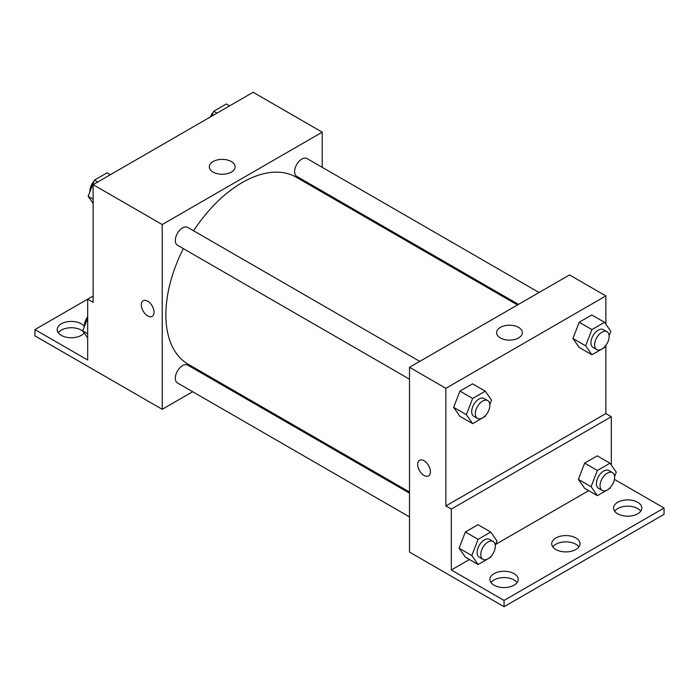 <?xml version="1.0" encoding="UTF-8"?>
<svg xmlns="http://www.w3.org/2000/svg" width="699" height="699" viewBox="0 0 699 699"><rect width="100%" height="100%" fill="white"/><g stroke="black" fill="none" stroke-linecap="round" stroke-linejoin="round"><path stroke-width="1.05" d="M93.133 296L87.681 299.146L87.681 360.029L34.95 329.587L87.681 299.146L93.133 302.3L93.133 184.658L253.134 92.277L322.23 132.172L322.23 167.323M143.181 300.736A9 5.199 -120 0 0 141.801 307.944A9 5.199 -120 0 0 147.681 315.869A9 5.199 60 0 1 141.801 307.944A9 5.199 60 0 1 143.181 300.736A9 5.199 60 0 1 152.181 305.926A9 5.199 60 0 1 152.181 316.324A9 5.199 60 0 1 147.681 315.878A9 5.199 -120 0 0 152.181 316.324M34.95 329.587L34.95 335.887L162.22 409.299L162.22 224.545L93.133 184.658M419.784 361.374L187.734 227.393A10.284 5.942 120 0 0 179.809 230.154A10.284 5.942 120 0 0 175.318 240.5A10.284 5.942 120 0 0 177.45 245.209L409.5 379.19M409.5 493.162L187.734 365.123A10.284 5.942 120 0 0 179.809 367.875A10.284 5.942 120 0 0 175.318 378.229A10.284 5.942 120 0 0 177.45 382.938L409.5 516.911M214.235 379.277L213.239 379.854M192.671 391.728L162.22 409.299M322.23 191.072L322.23 192.225M162.22 224.545L322.23 132.172M539.06 292.514L307.01 158.533A10.284 5.942 120 0 0 299.076 161.294A10.284 5.942 120 0 0 294.594 171.639A10.284 5.942 120 0 0 296.717 176.349L518.492 304.388M517.496 304.956L296.227 177.205A107.995 62.351 120 0 0 193.614 230.792M183.33 248.608A107.995 62.351 120 0 0 165.864 314.821A107.995 62.351 120 0 0 188.232 364.266L409.5 492.017M231.343 161.548A12.897 7.444 180 0 1 235.126 166.808A12.897 7.444 180 0 1 222.23 174.261A12.897 7.444 180 0 1 209.324 166.808A12.897 7.444 180 0 1 217.293 159.931A12.897 7.444 180 0 1 231.343 161.548M58.27 332.741A14.146 8.161 180 0 1 81.311 330.111A14.146 8.161 180 0 1 82.954 331.247M84.177 332.986A14.146 8.161 180 0 1 68.301 337.565A14.146 8.161 180 0 1 57.169 329.587A14.146 8.161 180 0 1 65.898 322.047A14.146 8.161 180 0 1 81.311 323.82A14.146 8.161 180 0 1 84.422 326.52M605.867 345.35L605.867 413.563L445.866 505.945L451.318 509.09L451.318 569.982L504.049 600.424L504.049 606.723L409.5 552.07L409.5 367.307L569.502 274.934L605.867 295.93L605.867 324.222M419.549 460.291A9 5.199 -120 0 0 418.168 467.5A9 5.199 -120 0 0 424.048 475.434A9 5.199 60 0 1 418.168 467.5A9 5.199 60 0 1 419.549 460.291A9 5.199 60 0 1 428.548 465.49A9 5.199 60 0 1 428.548 475.879A9 5.199 60 0 1 424.048 475.434A9 5.199 -120 0 0 428.548 475.879M445.866 505.945L445.866 388.303L409.5 367.307M572.909 338.473L579.209 347.429L572.909 338.473L579.209 322.239L572.909 338.473L585.631 345.822L591.931 329.587L604.53 322.318L610.83 331.274L609.109 335.703M591.8 314.969L579.209 322.239L591.8 314.969L604.53 322.318M453.634 407.334L459.933 416.298L453.634 407.334L459.933 391.099L453.634 407.334L466.355 414.682L472.655 398.447L485.255 391.178L491.554 400.134L489.833 404.564M472.524 383.83L459.933 391.099L472.524 383.83L485.255 391.178M445.866 388.303L605.867 295.93M518.623 327.403A12.897 7.444 180 0 1 522.398 332.672A12.897 7.444 180 0 1 509.501 340.116A12.897 7.444 180 0 1 496.605 332.672A12.897 7.444 180 0 1 504.564 325.786A12.897 7.444 180 0 1 518.623 327.403M605.867 413.563L611.319 416.718L611.319 465.097M614.395 479.374L664.05 508.042L664.05 514.342L504.049 606.723M664.05 508.042L504.049 600.424M552.822 546.889A14.146 8.161 180 0 1 575.871 544.259A14.146 8.161 180 0 1 578.912 546.889M614.639 511.196A14.146 8.161 180 0 1 627.685 506.181A14.146 8.161 180 0 1 640.73 511.196M491.004 582.573A14.146 8.161 180 0 1 504.049 577.557A14.146 8.161 180 0 1 517.094 582.573M611.319 416.718L451.318 509.09M459.086 548.208L465.385 557.173L459.086 548.208L465.385 531.974L459.086 548.208L471.816 555.556L478.116 539.322L490.707 532.053L497.006 541.017L495.294 545.438M477.985 524.704L465.385 531.974L477.985 524.704L490.707 532.053M578.361 479.348L584.661 488.313L578.361 479.348L584.661 463.114L578.361 479.348L591.092 486.696L597.383 470.462L609.982 463.192L616.282 472.148L614.561 476.578M597.261 455.844L584.661 463.114L597.261 455.844L609.982 463.192M588.715 490.654L495.713 544.346M469.44 559.515L451.318 569.982M575.871 537.959A14.146 8.161 180 0 1 580.013 543.735A14.146 8.161 180 0 1 565.867 551.904A14.146 8.161 180 0 1 551.721 543.735A14.146 8.161 180 0 1 560.458 536.194A14.146 8.161 180 0 1 575.871 537.959M617.689 513.817A14.146 8.161 180 0 1 613.547 508.042A14.146 8.161 180 0 1 627.685 499.881A14.146 8.161 180 0 1 641.831 508.042A14.146 8.161 180 0 1 633.102 515.591A14.146 8.161 180 0 1 617.689 513.817M494.044 585.203A14.146 8.161 180 0 1 489.903 579.427A14.146 8.161 180 0 1 504.049 571.258A14.146 8.161 180 0 1 518.186 579.427A14.146 8.161 180 0 1 509.457 586.968A14.146 8.161 180 0 1 494.044 585.203M485.639 415.372L485.255 416.368L472.655 423.646L466.355 414.682M487.736 400.606L484.101 398.5A10.284 5.942 120 0 0 476.176 401.261A10.284 5.942 120 0 0 471.685 411.606A10.284 5.942 120 0 0 473.817 416.316L477.452 418.421A10.284 5.942 120 0 0 487.736 412.48A10.284 5.942 120 0 0 487.736 400.606A10.284 5.942 120 0 0 479.811 403.358A10.284 5.942 120 0 0 475.32 413.712A10.284 5.942 120 0 0 477.452 418.421M472.655 423.646L459.933 416.298M472.655 398.447L459.933 391.099M604.915 346.512L604.53 347.508L591.931 354.777L585.631 345.822M607.012 331.737L603.377 329.64A10.284 5.942 120 0 0 595.452 332.401A10.284 5.942 120 0 0 590.961 342.746A10.284 5.942 120 0 0 593.084 347.455L596.728 349.552A10.284 5.942 120 0 0 607.012 343.62A10.284 5.942 120 0 0 607.012 331.737A10.284 5.942 120 0 0 599.087 334.498A10.284 5.942 120 0 0 594.596 344.843A10.284 5.942 120 0 0 596.728 349.552M591.931 354.777L579.209 347.429M591.931 329.587L579.209 322.239M491.1 556.247L490.707 557.252L478.116 564.521L471.816 555.556M493.188 541.48L489.553 539.383A10.284 5.942 120 0 0 481.628 542.136A10.284 5.942 120 0 0 477.137 552.49A10.284 5.942 120 0 0 479.269 557.19L482.904 559.296A10.284 5.942 120 0 0 493.188 553.355A10.284 5.942 120 0 0 493.188 541.48A10.284 5.942 120 0 0 485.263 544.233A10.284 5.942 120 0 0 480.772 554.587A10.284 5.942 120 0 0 482.904 559.296M478.116 564.521L465.385 557.173M478.116 539.322L465.385 531.974M610.367 487.386L609.982 488.383L597.383 495.661L591.092 486.696M612.464 472.62L608.829 470.514A10.284 5.942 120 0 0 600.904 473.275A10.284 5.942 120 0 0 596.413 483.621A10.284 5.942 120 0 0 598.545 488.33L602.18 490.427A10.284 5.942 120 0 0 612.464 484.494A10.284 5.942 120 0 0 612.464 472.62A10.284 5.942 120 0 0 604.539 475.372A10.284 5.942 120 0 0 600.048 485.726A10.284 5.942 120 0 0 602.18 490.427M597.383 495.661L584.661 488.313M597.383 470.462L584.661 463.114M93.133 203.4L88.17 196.34L94.47 180.106L107.069 172.836L110.337 174.724M93.133 199.206L88.17 196.34M97.746 181.993L94.47 180.106M94.085 181.102A10.284 5.942 120 0 0 89.856 191.168A10.284 5.942 120 0 0 89.891 191.91M211.858 116.113L213.745 111.246L226.345 103.968L229.613 105.864M217.022 113.133L213.745 111.246M213.361 112.242A10.284 5.942 120 0 0 210.329 116.995M87.681 337.975L82.718 330.915L87.681 318.132M87.681 333.781L82.718 330.915M87.681 316.839A10.284 5.942 120 0 0 84.404 325.743A10.284 5.942 120 0 0 84.439 326.485"/></g></svg>
